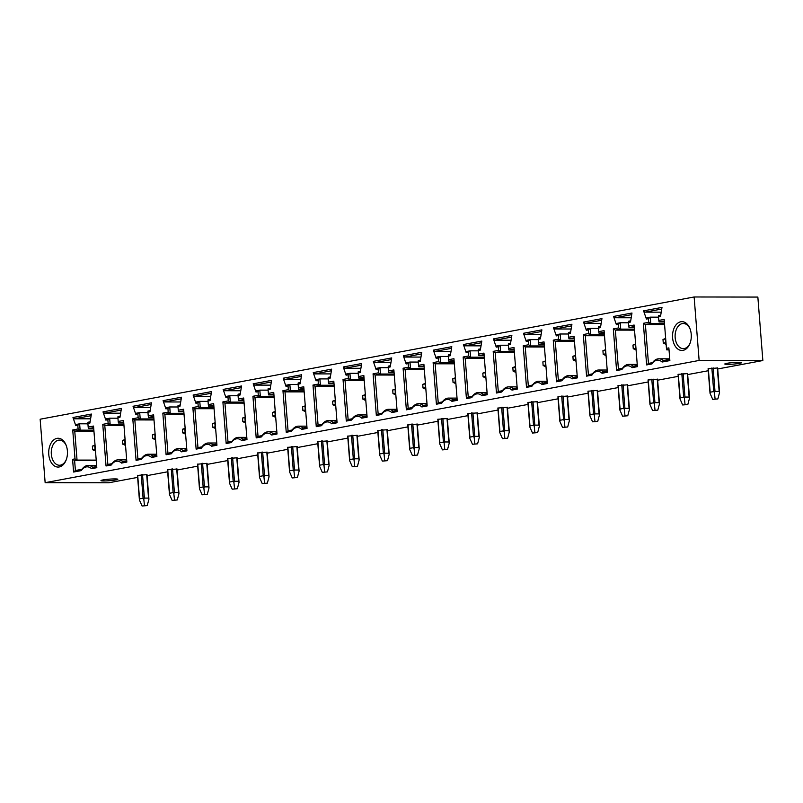 <?xml version="1.0" encoding="UTF-8"?>
<svg xmlns="http://www.w3.org/2000/svg" width="803" height="803" viewBox="0 0 803 803"><rect width="100%" height="100%" fill="white"/><g stroke="black" fill="none" stroke-linecap="round" stroke-linejoin="round"><path stroke-width="1.2" d="M694.133 296.98L699.132 360.447L45.149 482.683L40.15 419.216L694.133 296.98L757.851 297.07L762.85 360.537L717.701 368.968M45.149 482.683L108.867 482.764L137.634 477.394M147.079 475.627L167.666 471.783M177.112 470.016L197.699 466.162M207.144 464.395L227.731 460.551M237.176 458.784L257.763 454.94M267.208 453.173L287.795 449.329M297.24 447.562L317.827 443.708M327.273 441.941L347.86 438.097M357.305 436.33L377.892 432.486M387.347 430.719L407.924 426.875M417.379 425.108L437.956 421.254M447.412 419.497L467.988 415.643M477.444 413.876L498.031 410.032M507.476 408.265L528.063 404.421M537.508 402.654L558.095 398.81M567.54 397.043L588.127 393.189M597.573 391.422L618.159 387.578M627.605 385.811L648.192 381.967M657.637 380.2L678.224 376.356M687.669 374.589L708.256 370.735M690.158 342.941A12.577 8.201 90.1 0 1 683.283 348.643A12.577 8.201 90.1 0 1 675.162 337.591A12.577 8.201 90.1 0 1 683.313 323.499A12.577 8.201 90.1 0 1 690.178 329.21M727.759 364.351A8.452 0.783 175.5 0 0 736.783 363.769A8.452 0.783 175.5 0 0 741.651 362.675A8.452 0.783 175.5 0 0 738.7 362.314A8.452 0.783 175.5 0 0 729.676 362.906A8.452 0.783 175.5 0 0 724.808 364A8.452 0.783 175.5 0 0 727.759 364.351M672.593 337.812A14.404 9.385 90.1 0 1 678.896 322.435A14.404 9.385 90.1 0 1 689.998 328.728A14.404 9.385 90.1 0 1 691.232 334.329A14.404 9.385 90.1 0 1 689.978 343.433A14.404 9.385 90.1 0 1 679.97 350.158A14.404 9.385 90.1 0 1 672.593 337.812M119.938 417.46L117.921 417.841L118.202 421.465L123.572 420.461L126.844 462.076L121.534 463.07A12.607 8.221 -89.9 0 0 111.356 464.977L106.036 465.971L102.764 424.345L108.134 423.342L107.853 419.718L105.815 420.099L103.005 411.879L121.424 408.446L119.938 417.46M149.97 411.849L147.953 412.22L148.234 415.854L153.604 414.85L156.886 456.465L151.566 457.459A12.607 8.221 -89.9 0 0 141.388 459.356L136.068 460.35L132.796 418.734L138.166 417.731L137.885 414.107L135.858 414.489L133.047 406.268L151.456 402.825L149.97 411.849M180.002 406.228L177.985 406.609L178.266 410.233L183.636 409.229L186.918 450.854L181.598 451.848A12.607 8.221 -89.9 0 0 171.42 453.745L166.101 454.739L162.828 413.123L168.198 412.12L167.917 408.496L165.89 408.868L163.079 400.657L181.488 397.214L180.002 406.228M210.045 400.617L208.017 400.998L208.298 404.622L213.668 403.618L216.951 445.233L211.631 446.227A12.607 8.221 -89.9 0 0 201.453 448.134L196.133 449.128L192.861 407.512L198.231 406.509L197.95 402.875L195.922 403.257L193.111 395.046L211.52 391.603L210.045 400.617M240.077 395.006L238.049 395.387L238.33 399.011L243.7 398.007L246.983 439.622L241.663 440.616A12.607 8.221 -89.9 0 0 231.485 442.523L226.175 443.517L222.893 401.901L228.263 400.888L227.982 397.264L225.954 397.646L223.144 389.425L241.552 385.992L240.077 395.006M270.109 389.395L268.082 389.766L268.373 393.4L273.743 392.396L277.015 434.011L271.695 435.005A12.607 8.221 -89.9 0 0 261.517 436.902L256.207 437.896L252.925 396.28L258.295 395.277L258.014 391.653L255.986 392.035L253.176 383.814L271.585 380.371L270.109 389.395M300.141 383.784L298.114 384.155L298.405 387.789L303.775 386.785L307.047 428.4L301.727 429.394A12.607 8.221 -89.9 0 0 291.549 431.291L286.239 432.285L282.957 390.67L288.327 389.666L288.046 386.042L286.019 386.414L283.208 378.203L301.617 374.76L300.141 383.784M330.174 378.163L328.146 378.544L328.437 382.168L333.807 381.164L337.079 422.779L331.759 423.783A12.607 8.221 -89.9 0 0 321.591 425.68L316.272 426.674L312.989 385.059L318.359 384.055L318.078 380.421L316.051 380.803L313.24 372.592L331.649 369.149L330.174 378.163M360.206 372.552L358.178 372.933L358.469 376.557L363.839 375.553L367.112 417.169L361.792 418.162A12.607 8.221 -89.9 0 0 351.624 420.069L346.304 421.063L343.032 379.448L348.402 378.444L348.111 374.81L346.083 375.192L343.272 366.981L361.691 363.538L360.206 372.552M390.238 366.941L388.21 367.312L388.501 370.946L393.871 369.942L397.144 411.558L391.824 412.551A12.607 8.221 -89.9 0 0 381.656 414.458L376.336 415.452L373.064 373.827L378.434 372.823L378.143 369.199L376.115 369.581L373.305 361.36L391.723 357.917L390.238 366.941M420.27 361.33L418.243 361.701L418.534 365.335L423.904 364.331L427.176 405.947L421.856 406.94A12.607 8.221 -89.9 0 0 411.688 408.837L406.368 409.831L403.096 368.216L408.466 367.212L408.175 363.588L406.147 363.97L403.337 355.749L421.756 352.306L420.27 361.33M450.302 355.709L448.285 356.09L448.566 359.714L453.936 358.71L457.208 400.336L451.898 401.329A12.607 8.221 -89.9 0 0 441.72 403.226L436.4 404.22L433.128 362.605L438.498 361.601L438.207 357.977L436.18 358.349L433.369 350.138L451.788 346.695L450.302 355.709M480.335 350.098L478.317 350.479L478.598 354.103L483.968 353.099L487.24 394.715L481.93 395.708A12.607 8.221 -89.9 0 0 471.752 397.615L466.433 398.609L463.16 356.994L468.53 355.99L468.239 352.356L466.212 352.738L463.401 344.527L481.82 341.084L480.335 350.098M510.367 344.487L508.349 344.868L508.63 348.492L514 347.488L517.273 389.104L511.963 390.097A12.607 8.221 -89.9 0 0 501.785 392.005L496.465 392.998L493.193 351.373L498.563 350.369L498.272 346.745L496.244 347.127L493.433 338.906L511.852 335.463L510.367 344.487M540.399 338.876L538.381 339.247L538.662 342.881L544.032 341.877L547.315 383.493L541.995 384.486A12.607 8.221 -89.9 0 0 531.817 386.384L526.497 387.377L523.225 345.762L528.595 344.758L528.314 341.134L526.286 341.516L523.476 333.295L541.884 329.852L540.399 338.876M570.431 333.255L568.414 333.636L568.695 337.26L574.065 336.256L577.347 377.882L572.027 378.875A12.607 8.221 -89.9 0 0 561.849 380.773L556.529 381.766L553.257 340.151L558.627 339.147L558.346 335.524L556.318 335.895L553.508 327.684L571.917 324.241L570.431 333.255M600.463 327.644L598.446 328.025L598.727 331.649L604.097 330.645L607.379 372.261L602.059 373.254A12.607 8.221 -89.9 0 0 591.881 375.162L586.561 376.155L583.289 334.54L588.659 333.536L588.378 329.903L586.351 330.284L583.54 322.073L601.949 318.63L600.463 327.644M630.506 322.033L628.478 322.415L628.759 326.038L634.129 325.034L637.411 366.65L632.091 367.644A12.607 8.221 -89.9 0 0 621.913 369.551L616.594 370.544L613.321 328.919L618.691 327.915L618.41 324.292L616.383 324.673L613.572 316.452L631.981 313.019L630.506 322.033M648.443 318.681L646.415 319.062L643.574 310.851L661.993 307.408L660.518 316.422L658.52 316.794L658.801 320.427L664.161 319.423L666.44 348.341L668.869 347.89L669.863 360.587L662.104 362.033A12.607 8.221 -89.9 0 0 651.946 363.93L646.636 364.923L643.354 323.308L648.724 322.304L648.443 318.681L650.259 317.155L647.007 317.767L646.415 319.062M48.762 454.408A14.404 9.385 90.1 0 1 55.066 439.03A14.404 9.385 90.1 0 1 66.167 445.324A14.404 9.385 90.1 0 1 67.402 450.925A14.404 9.385 90.1 0 1 66.147 460.029A14.404 9.385 90.1 0 1 56.13 466.754A14.404 9.385 90.1 0 1 48.762 454.408M89.906 423.071L87.888 423.452L88.169 427.076L93.539 426.072L96.812 467.687L91.502 468.681A12.607 8.221 -89.9 0 0 81.344 470.588L73.585 472.034L72.581 459.336L75.01 458.884L72.732 429.966L78.092 428.963L77.811 425.329L75.813 425.71L72.973 417.5L91.391 414.057L89.906 423.071M90.107 421.846L87.928 422.258L87.888 423.452M93.74 428.611L88.43 428.601L88.169 427.076M88.43 428.601L93.66 427.628M96.721 466.523L92.736 467.266L91.502 468.681M92.736 467.266A13.972 9.114 -89.9 0 0 88.25 465.449A13.972 9.114 -89.9 0 0 81.976 469.283L81.344 470.588M81.976 469.283L75.402 470.508L73.585 472.034M75.402 470.508L74.619 460.541L72.581 459.336M96.26 460.561L74.619 460.541L77.038 460.079L75.01 458.884M96.219 460.109L77.038 460.079L74.759 431.161L72.732 429.966M93.941 431.181L74.759 431.161L80.129 430.157L78.092 428.963M93.861 430.177L80.129 430.157L79.627 423.813L77.811 425.329M87.918 423.823L79.627 423.813L76.405 424.416L75.813 425.71M95.075 445.565L92.365 446.117L92.646 449.74L95.015 449.299L94.724 445.675M95.035 445.103L92.365 446.117M95.507 451.035L92.646 449.74M90.609 418.815L74.458 418.795L72.973 417.5M74.458 418.795L91.12 415.683M120.139 416.235L117.961 416.647L117.921 417.841M123.772 423L118.463 422.99L118.202 421.465M118.463 422.99L123.692 422.017M126.754 460.912L122.769 461.655L121.534 463.07M122.769 461.655A13.972 9.114 -89.9 0 0 118.272 459.828A13.972 9.114 -89.9 0 0 111.988 463.672L111.356 464.977M111.988 463.672L107.853 464.445L106.036 465.971M107.853 464.445L104.791 425.55L102.764 424.345M123.973 425.57L104.791 425.55L110.162 424.546L108.134 423.342M123.893 424.556L110.162 424.546L109.67 418.192L107.853 419.718M117.951 418.202L109.67 418.192L106.418 418.805L105.815 420.099M125.539 445.424L122.678 444.129L125.047 443.688L124.756 440.054L122.397 440.496L122.678 444.129M125.067 439.492L122.397 440.496M120.641 413.204L104.49 413.184L103.005 411.879M104.49 413.184L121.153 410.072M150.171 410.624L147.993 411.036L147.953 412.22M153.805 417.389L148.495 417.379L148.234 415.854M148.495 417.379L153.724 416.396M156.786 455.301L152.801 456.044L151.566 457.459M152.801 456.044A13.972 9.114 -89.9 0 0 148.304 454.217A13.972 9.114 -89.9 0 0 142.021 458.061L141.388 459.356M142.021 458.061L137.895 458.834L136.068 460.35M137.895 458.834L134.834 419.929L132.796 418.734M154.005 419.959L134.834 419.929L140.204 418.925L138.166 417.731M153.925 418.945L140.204 418.925L139.702 412.581L137.885 414.107M147.983 412.591L139.702 412.581L136.45 413.194L135.858 414.489M155.571 439.813L152.711 438.508L155.079 438.067L154.798 434.443L152.429 434.885L152.711 438.508M155.099 433.881L152.429 434.885M150.673 407.593L134.523 407.573L133.047 406.268M134.523 407.573L151.185 404.451M180.203 405.013L178.025 405.415L177.985 406.609M183.837 411.768L178.527 411.768L178.266 410.233M178.527 411.768L183.757 410.785M186.818 449.68L182.833 450.433L181.598 451.848M182.833 450.433A13.972 9.114 -89.9 0 0 178.336 448.606A13.972 9.114 -89.9 0 0 172.053 452.44L171.42 453.745M172.053 452.44L167.927 453.213L166.101 454.739M167.927 453.213L164.866 414.318L162.828 413.123M184.038 414.348L164.866 414.318L170.236 413.314L168.198 412.12M183.957 413.334L170.236 413.314L169.734 406.97L167.917 408.496M178.015 406.98L169.734 406.97L166.482 407.573L165.89 408.868M185.603 434.192L182.743 432.897L185.112 432.456L184.831 428.832L182.462 429.274L182.743 432.897M185.142 428.27L182.462 429.274M180.705 401.972L164.555 401.952L163.079 400.657M164.555 401.952L181.227 398.84M210.245 399.392L208.057 399.804L208.017 400.998M213.869 406.157L208.559 406.147L208.298 404.622M208.559 406.147L213.799 405.174M216.86 444.069L212.865 444.812L211.631 446.227M212.865 444.812A13.972 9.114 -89.9 0 0 208.368 442.995A13.972 9.114 -89.9 0 0 202.085 446.829L201.453 448.134M202.085 446.829L197.96 447.602L196.133 449.128M197.96 447.602L194.898 408.707L192.861 407.512M214.07 408.727L194.898 408.707L200.268 407.703L198.231 406.509M213.999 407.723L200.268 407.703L199.766 401.359L197.95 402.875M208.047 401.37L199.766 401.359L196.514 401.962L195.922 403.257M215.636 428.581L212.785 427.286L215.144 426.845L214.863 423.221L212.494 423.663L212.785 427.286M215.174 422.649L212.494 423.663M210.737 396.361L194.587 396.341L193.111 395.046M194.587 396.341L211.259 393.229M240.278 393.781L238.089 394.193L238.049 395.387M243.901 400.546L238.591 400.536L238.33 399.011M238.591 400.536L243.831 399.563M246.892 438.458L242.897 439.201L241.663 440.616M242.897 439.201A13.972 9.114 -89.9 0 0 238.401 437.374A13.972 9.114 -89.9 0 0 232.117 441.218L231.485 442.523M232.117 441.218L227.992 441.991L226.175 443.517M227.992 441.991L224.93 403.096L222.893 401.901M244.112 403.116L224.93 403.096L230.3 402.092L228.263 400.888M244.032 402.102L230.3 402.092L229.799 395.738L227.982 397.264M238.079 395.749L229.799 395.738L226.546 396.351L225.954 397.646M245.668 422.97L242.817 421.675L245.176 421.234L244.895 417.6L242.526 418.042L242.817 421.675M245.206 417.038L242.526 418.042M240.77 390.75L224.619 390.73L223.144 389.425M224.619 390.73L241.291 387.618M270.31 388.17L268.132 388.582L268.082 389.766M273.933 394.935L268.624 394.925L268.373 393.4M268.624 394.925L273.863 393.942M276.925 432.847L272.93 433.59L271.695 435.005M272.93 433.59A13.972 9.114 -89.9 0 0 268.433 431.763A13.972 9.114 -89.9 0 0 262.149 435.607L261.517 436.902M262.149 435.607L258.024 436.38L256.207 437.896M258.024 436.38L254.963 397.475L252.925 396.28M274.144 397.505L254.963 397.475L260.333 396.471L258.295 395.277M274.064 396.491L260.333 396.471L259.831 390.128L258.014 391.653M268.112 390.138L259.831 390.128L256.579 390.74L255.986 392.035M275.7 417.359L272.849 416.064L275.208 415.623L274.927 411.989L272.558 412.431L272.849 416.064M275.238 411.427L272.558 412.431M270.802 385.139L254.661 385.119L253.176 383.814M254.661 385.119L271.324 381.997M300.342 382.559L298.164 382.961L298.114 384.155M303.976 389.314L298.656 389.314L298.405 387.789M298.656 389.314L303.895 388.331M306.957 427.226L302.962 427.979L301.727 429.394M302.962 427.979A13.972 9.114 -89.9 0 0 298.465 426.152A13.972 9.114 -89.9 0 0 292.182 429.986L291.549 431.291M292.182 429.986L288.056 430.759L286.239 432.285M288.056 430.759L284.995 391.864L282.957 390.67M304.176 391.894L284.995 391.864L290.365 390.86L288.327 389.666M304.096 390.88L290.365 390.86L289.863 384.517L288.046 386.042M298.144 384.527L289.863 384.517L286.611 385.119L286.019 386.414M305.732 411.738L302.882 410.443L305.24 410.002L304.959 406.378L302.59 406.82L302.882 410.443M305.27 405.816L302.59 406.82M300.834 379.518L284.694 379.498L283.208 378.203M284.694 379.498L301.356 376.386M330.374 376.948L328.196 377.35L328.146 378.544M334.008 383.704L328.688 383.693L328.437 382.168M328.688 383.693L333.928 382.72M336.989 421.615L332.994 422.368L331.759 423.783M332.994 422.368A13.972 9.114 -89.9 0 0 328.497 420.541A13.972 9.114 -89.9 0 0 322.214 424.375L321.591 425.68M322.214 424.375L318.088 425.148L316.272 426.674M318.088 425.148L315.027 386.253L312.989 385.059M334.209 386.273L315.027 386.253L320.397 385.249L318.359 384.055M334.128 385.269L320.397 385.249L319.895 378.906L318.078 380.421M328.176 378.916L319.895 378.906L316.643 379.508L316.051 380.803M335.764 406.127L332.914 404.832L335.273 404.391L334.992 400.767L332.623 401.209L332.914 404.832M335.303 400.205L332.623 401.209M330.876 373.907L314.726 373.887L313.24 372.592M314.726 373.887L331.388 370.775M360.406 371.327L358.228 371.739L358.178 372.933M364.04 378.093L358.73 378.083L358.469 376.557M358.73 378.083L363.96 377.109M367.021 416.004L363.026 416.747L361.792 418.162M363.026 416.747A13.972 9.114 -89.9 0 0 358.529 414.92A13.972 9.114 -89.9 0 0 352.246 418.764L351.624 420.069M352.246 418.764L348.121 419.537L346.304 421.063M348.121 419.537L345.059 380.642L343.032 379.448M364.241 380.662L345.059 380.642L350.429 379.638L348.402 378.444M364.16 379.648L350.429 379.638L349.927 373.285L348.111 374.81M358.208 373.295L349.927 373.285L346.675 373.897L346.083 375.192M365.797 400.516L362.946 399.221L365.305 398.78L365.024 395.146L362.655 395.598L362.946 399.221M365.335 394.584L362.655 395.598M360.908 368.296L344.758 368.276L343.272 366.981M344.758 368.276L361.42 365.164M390.439 365.716L388.261 366.128L388.21 367.312M394.072 372.482L388.762 372.472L388.501 370.946M388.762 372.472L393.992 371.498M397.053 410.393L393.058 411.136L391.824 412.551M393.058 411.136A13.972 9.114 -89.9 0 0 388.572 409.309A13.972 9.114 -89.9 0 0 382.278 413.154L381.656 414.458M382.278 413.154L378.153 413.926L376.336 415.452M378.153 413.926L375.091 375.021L373.064 373.827M394.273 375.051L375.091 375.021L380.461 374.017L378.434 372.823M394.193 374.037L380.461 374.017L379.96 367.674L378.143 369.199M388.24 367.684L379.96 367.674L376.707 368.286L376.115 369.581M395.839 394.905L392.978 393.611L395.347 393.169L395.056 389.535L392.697 389.977L392.978 393.611M395.367 388.973L392.697 389.977M390.941 362.685L374.79 362.665L373.305 361.36M374.79 362.665L391.452 359.543M420.471 360.105L418.293 360.507L418.243 361.701M424.104 366.861L418.795 366.861L418.534 365.335M418.795 366.861L424.024 365.877M427.086 404.772L423.091 405.525L421.856 406.94M423.091 405.525A13.972 9.114 -89.9 0 0 418.604 403.698A13.972 9.114 -89.9 0 0 412.32 407.543L411.688 408.837M412.32 407.543L408.185 408.305L406.368 409.831M408.185 408.305L405.124 369.41L403.096 368.216M424.305 369.44L405.124 369.41L410.494 368.406L408.466 367.212M424.225 368.426L410.494 368.406L409.992 362.063L408.175 363.588M418.273 362.073L409.992 362.063L406.75 362.665L406.147 363.97M425.871 389.284L423.01 387.99L425.379 387.548L425.088 383.924L422.729 384.366L423.01 387.99M425.399 383.362L422.729 384.366M420.973 357.074L404.822 357.044L403.337 355.749M404.822 357.044L421.485 353.932M450.503 354.494L448.325 354.896L448.285 356.09M454.137 361.25L448.827 361.24L448.566 359.714M448.827 361.24L454.056 360.266M457.118 399.161L453.123 399.914L451.898 401.329M453.123 399.914A13.972 9.114 -89.9 0 0 448.636 398.087A13.972 9.114 -89.9 0 0 442.353 401.922L441.72 403.226M442.353 401.922L438.217 402.694L436.4 404.22M438.217 402.694L435.156 363.799L433.128 362.605M454.337 363.819L435.156 363.799L440.526 362.795L438.498 361.601M454.257 362.815L440.526 362.795L440.034 356.452L438.207 357.977M448.305 356.462L440.034 356.452L436.782 357.054L436.18 358.349M455.903 383.673L453.043 382.379L455.411 381.937L455.12 378.313L452.762 378.755L453.043 382.379M455.431 377.751L452.762 378.755M451.005 351.453L434.855 351.433L433.369 350.138M434.855 351.433L451.517 348.321M480.535 348.873L478.357 349.285L478.317 350.479M484.169 355.639L478.859 355.629L478.598 354.103M478.859 355.629L484.089 354.655M487.15 393.55L483.155 394.293L481.93 395.708M483.155 394.293A13.972 9.114 -89.9 0 0 478.668 392.466A13.972 9.114 -89.9 0 0 472.385 396.311L471.752 397.615M472.385 396.311L468.249 397.084L466.433 398.609M468.249 397.084L465.188 358.188L463.16 356.994M484.37 358.208L465.188 358.188L470.558 357.184L468.53 355.99M484.289 357.205L470.558 357.184L470.066 350.831L468.239 352.356M478.337 350.841L470.066 350.831L466.814 351.443L466.212 352.738M485.935 378.062L483.075 376.768L485.444 376.326L485.153 372.702L482.794 373.144L483.075 376.768M485.464 372.13L482.794 373.144M481.037 345.842L464.887 345.822L463.401 344.527M464.887 345.822L481.549 342.71M510.567 343.262L508.389 343.674L508.349 344.868M514.201 350.028L508.891 350.018L508.63 348.492M508.891 350.018L514.121 349.044M517.182 387.939L513.197 388.682L511.963 390.097M513.197 388.682A13.972 9.114 -89.9 0 0 508.7 386.855A13.972 9.114 -89.9 0 0 502.417 390.7L501.785 392.005M502.417 390.7L498.282 391.473L496.465 392.998M498.282 391.473L495.22 352.567L493.193 351.373M514.402 352.597L495.22 352.567L500.59 351.563L498.563 350.369M514.321 351.584L500.59 351.563L500.098 345.22L498.272 346.745M508.379 345.23L500.098 345.22L496.846 345.832L496.244 347.127M515.968 372.451L513.107 371.157L515.476 370.715L515.185 367.081L512.826 367.523L513.107 371.157M515.496 366.519L512.826 367.523M511.069 340.231L494.919 340.211L493.433 338.906M494.919 340.211L511.581 337.089M540.6 337.651L538.422 338.053L538.381 339.247M544.233 344.407L538.923 344.407L538.662 342.881M538.923 344.407L544.153 343.423M547.214 382.328L543.23 383.071L541.995 384.486M543.23 383.071A13.972 9.114 -89.9 0 0 538.733 381.244A13.972 9.114 -89.9 0 0 532.449 385.089L531.817 386.384M532.449 385.089L528.314 385.852L526.497 387.377M528.314 385.852L525.252 346.956L523.225 345.762M544.434 346.986L525.252 346.956L530.632 345.952L528.595 344.758M544.354 345.973L530.632 345.952L530.131 339.609L528.314 341.134M538.411 339.619L530.131 339.609L526.878 340.211L526.286 341.516M546 366.841L543.139 365.536L545.508 365.094L545.217 361.47L542.858 361.912L543.139 365.536M545.528 360.908L542.858 361.912M541.102 334.62L524.951 334.6L523.476 333.295M524.951 334.6L541.613 331.478M570.632 332.041L568.454 332.442L568.414 333.636M574.265 338.796L568.956 338.796L568.695 337.26M568.956 338.796L574.185 337.812M577.247 376.707L573.262 377.46L572.027 378.875M573.262 377.46A13.972 9.114 -89.9 0 0 568.765 375.633A13.972 9.114 -89.9 0 0 562.481 379.468L561.849 380.773M562.481 379.468L558.356 380.241L556.529 381.766M558.356 380.241L555.295 341.345L553.257 340.151M574.466 341.375L555.295 341.345L560.665 340.342L558.627 339.147M574.386 340.362L560.665 340.342L560.163 333.998L558.346 335.524M568.444 334.008L560.163 333.998L556.911 334.6L556.318 335.895M576.032 361.22L573.171 359.925L575.54 359.483L575.259 355.859L572.89 356.301L573.171 359.925M575.57 355.297L572.89 356.301M571.134 328.999L554.983 328.979L553.508 327.684M554.983 328.979L571.646 325.867M600.664 326.419L598.486 326.831L598.446 328.025M604.298 333.185L598.988 333.175L598.727 331.649M598.988 333.175L604.227 332.201M607.289 371.096L603.294 371.839L602.059 373.254M603.294 371.839A13.972 9.114 -89.9 0 0 598.797 370.012A13.972 9.114 -89.9 0 0 592.514 373.857L591.881 375.162M592.514 373.857L588.388 374.63L586.561 376.155M588.388 374.63L585.327 335.734L583.289 334.54M604.498 335.754L585.327 335.734L590.697 334.731L588.659 333.536M604.418 334.751L590.697 334.731L590.195 328.377L588.378 329.903M598.476 328.397L590.195 328.377L586.943 328.989L586.351 330.284M606.064 355.609L603.204 354.314L605.572 353.872L605.291 350.249L602.923 350.69L603.204 354.314M605.603 349.676L602.923 350.69M601.166 323.388L585.016 323.368L583.54 322.073M585.016 323.368L601.688 320.256M630.706 320.809L628.518 321.22L628.478 322.415M634.33 327.574L629.02 327.564L628.759 326.038M629.02 327.564L634.26 326.59M637.321 365.485L633.326 366.228L632.091 367.644M633.326 366.228A13.972 9.114 -89.9 0 0 628.829 364.401A13.972 9.114 -89.9 0 0 622.546 368.246L621.913 369.551M622.546 368.246L618.42 369.019L616.594 370.544M618.42 369.019L615.359 330.123L613.321 328.919M634.531 330.143L615.359 330.123L620.729 329.12L618.691 327.915M634.46 329.13L620.729 329.12L620.227 322.766L618.41 324.292M628.508 322.776L620.227 322.766L616.975 323.378L616.383 324.673M636.096 349.998L633.246 348.703L635.605 348.261L635.324 344.628L632.955 345.069L633.246 348.703M635.635 344.065L632.955 345.069M631.198 317.777L615.048 317.757L613.572 316.452M615.048 317.757L631.72 314.646M660.718 315.198L658.56 315.599L658.52 316.794M669.772 359.413L663.338 360.617A13.972 9.114 -89.9 0 0 658.851 358.8A13.972 9.114 -89.9 0 0 652.578 362.635L648.453 363.408L645.391 324.502L650.761 323.499L650.259 317.155L658.55 317.165M661.21 312.166L645.07 312.146L643.574 310.851M645.07 312.146L661.732 309.035M664.362 321.953L659.062 321.953L658.801 320.427M659.062 321.953L664.292 320.969M669.019 349.877L666.701 349.867L666.44 348.341M666.701 349.867L668.989 349.446M663.338 360.617L662.104 362.033M652.578 362.635L651.946 363.93M648.453 363.408L646.636 364.923M664.573 324.532L645.391 324.502L643.354 323.308M648.724 322.304L650.761 323.499L664.493 323.519M665.697 338.906L662.987 339.458L663.278 343.082L665.637 342.64L665.356 339.017M665.667 338.454L662.987 339.458M666.129 344.387L663.278 343.082M66.328 459.547A12.577 8.201 90.1 0 1 59.452 465.248A12.577 8.201 90.1 0 1 51.322 454.187A12.577 8.201 90.1 0 1 59.482 440.094A12.577 8.201 90.1 0 1 66.338 445.806M114.869 478.909A8.452 0.783 -4.5 0 1 117.82 479.271A8.452 0.783 -4.5 0 1 112.952 480.365A8.452 0.783 -4.5 0 1 103.928 480.957A8.452 0.783 -4.5 0 1 100.977 480.595A8.452 0.783 -4.5 0 1 105.845 479.501A8.452 0.783 -4.5 0 1 114.869 478.909M699.132 360.447L762.85 360.537M146.778 474.643L137.694 475.406M176.811 469.022L167.727 469.795M206.843 463.411L197.769 464.174M236.875 457.8L227.801 458.563M266.907 452.189L257.833 452.952M296.939 446.568L287.865 447.341M326.972 440.957L317.898 441.72M357.004 435.346L347.93 436.109M387.036 429.735L377.962 430.498M417.078 424.114L407.994 424.887M447.11 418.504L438.026 419.276M477.143 412.893L468.059 413.655M507.175 407.282L498.091 408.044M537.207 401.671L528.123 402.433M567.239 396.05L558.155 396.823M597.271 390.439L588.187 391.202M627.304 384.828L618.23 385.591M657.336 379.217L648.262 379.98M687.368 373.596L678.294 374.369M717.4 367.985L708.326 368.748M139.411 500.008L139.541 498.874L139.411 500.008L142.091 506.01L147.23 505.579L142.091 506.01M141.238 474.633L143.095 498.201L139.541 498.874L137.694 475.296M143.095 498.201L143.797 499.195L144.46 505.569M143.797 499.195L144.379 498.101L148.535 498.101L148.936 499.195L147.23 505.579M148.936 499.195L148.635 498.211L148.936 499.195M169.443 494.397L169.574 493.253L169.443 494.397L172.123 500.399L177.262 499.958L172.123 500.399M171.27 469.022L173.127 492.59L169.574 493.253L167.727 469.685M173.127 492.59L173.829 493.574L174.492 499.958M173.829 493.574L174.412 492.48L178.567 492.49L178.969 493.584L177.262 499.958M178.969 493.584L178.667 492.6L178.969 493.584M199.475 488.786L199.606 487.642L199.475 488.786L202.155 494.789L207.294 494.347L202.155 494.789M201.302 463.401L203.159 486.979L199.606 487.642L197.759 464.064M203.159 486.979L203.862 487.963L204.524 494.347M203.862 487.963L204.444 486.869L208.599 486.879L209.001 487.973L207.294 494.347M209.001 487.973L208.7 486.989L209.001 487.973M229.507 483.165L229.648 482.031L229.507 483.165L232.187 489.178L237.327 488.736L232.187 489.178M231.334 457.79L233.191 481.368L229.648 482.031L227.791 458.453M233.191 481.368L233.894 482.352L234.556 488.736M233.894 482.352L234.476 481.258L238.632 481.258L239.033 482.362L237.327 488.736M239.033 482.362L238.732 481.368L239.033 482.362M259.55 477.554L259.68 476.42L259.55 477.554L262.22 483.557L267.359 483.125L262.22 483.557M261.366 452.179L263.223 475.757L259.68 476.42L257.823 452.842M263.223 475.757L263.926 476.741L264.589 483.115M263.926 476.741L264.508 475.647L268.664 475.647L269.065 476.741L267.359 483.125M269.065 476.741L268.764 475.757L269.065 476.741M289.582 471.943L289.712 470.799L289.582 471.943L292.252 477.946L297.391 477.514L292.252 477.946M291.399 446.568L293.256 470.136L289.712 470.799L287.855 447.231M293.256 470.136L293.958 471.12L294.621 477.504M293.958 471.12L294.54 470.026L298.696 470.036L299.097 471.13L297.391 477.514M299.097 471.13L298.796 470.146L299.097 471.13M319.614 466.332L319.745 465.188L319.614 466.332L322.294 472.335L327.423 471.893L322.294 472.335M321.431 440.947L323.288 464.525L319.745 465.188L317.888 441.62M323.288 464.525L323.99 465.509L324.653 471.893M323.99 465.509L324.573 464.415L328.728 464.425L329.13 465.519L327.423 471.893M329.13 465.519L328.829 464.535L329.13 465.519M349.646 460.721L349.777 459.577L349.646 460.721L352.326 466.724L357.455 466.282L352.326 466.724M351.463 435.336L353.32 458.914L349.777 459.577L347.92 435.999M353.32 458.914L354.023 459.898L354.685 466.282M354.023 459.898L354.605 458.804L358.76 458.804L359.162 459.908L357.455 466.282M359.162 459.908L358.861 458.925L359.162 459.908M379.678 455.1L379.809 453.966L379.678 455.1L382.358 461.103L387.488 460.671L382.358 461.103M381.495 429.725L383.352 453.304L379.809 453.966L377.952 430.388M383.352 453.304L384.065 454.287L384.717 460.661M384.065 454.287L384.637 453.193L388.793 453.193L389.194 454.287L387.488 460.671M389.194 454.287L388.893 453.304L389.194 454.287M409.711 449.489L409.841 448.345L409.711 449.489L412.391 455.492L417.52 455.06L412.391 455.492M411.537 424.114L413.384 447.683L409.841 448.345L407.984 424.777M413.384 447.683L414.097 448.666L414.749 455.05M414.097 448.666L414.669 447.572L418.825 447.582L419.226 448.676L417.52 455.06M419.226 448.676L418.925 447.693L419.226 448.676M439.743 443.878L439.873 442.734L439.743 443.878L442.423 449.881L447.552 449.439L442.423 449.881M441.57 418.504L443.417 442.072L439.873 442.734L438.016 419.166M443.417 442.072L444.129 443.055L444.782 449.439M444.129 443.055L444.701 441.961L448.857 441.971L449.258 443.065L447.552 449.439M449.258 443.065L448.957 442.082L449.258 443.065M469.775 438.267L469.906 437.123L469.775 438.267L472.455 444.27L477.594 443.828L472.455 444.27M471.602 412.883L473.459 436.461L469.906 437.123L468.049 413.545M473.459 436.461L474.161 437.444L474.824 443.828M474.161 437.444L474.734 436.35L478.889 436.36L479.291 437.454L477.594 443.828M479.291 437.454L479 436.471L479.291 437.454M499.807 432.646L499.938 431.512L499.807 432.646L502.487 438.659L507.626 438.217L502.487 438.659M501.634 407.272L503.491 430.85L499.938 431.512L498.081 407.934M503.491 430.85L504.194 431.833L504.856 438.207M504.194 431.833L504.776 430.739L508.931 430.739L509.323 431.833L507.626 438.217M509.323 431.833L509.032 430.85L509.323 431.833M529.839 427.035L529.97 425.891L529.839 427.035L532.519 433.038L537.659 432.606L532.519 433.038M531.666 401.661L533.523 425.229L529.97 425.891L528.113 402.323M533.523 425.229L534.226 426.212L534.888 432.596M534.226 426.212L534.808 425.128L538.964 425.128L539.355 426.222L537.659 432.606M539.355 426.222L539.064 425.239L539.355 426.222M559.872 421.424L560.002 420.28L559.872 421.424L562.552 427.427L567.691 426.985L562.552 427.427M561.698 396.05L563.555 419.618L560.002 420.28L558.155 396.712M563.555 419.618L564.258 420.601L564.921 426.985M564.258 420.601L564.84 419.507L568.996 419.517L569.397 420.611L567.691 426.985M569.397 420.611L569.096 419.628L569.397 420.611M589.904 415.813L590.034 414.669L589.904 415.813L592.584 421.816L597.723 421.374L592.584 421.816M591.731 390.429L593.588 414.007L590.034 414.669L588.187 391.091M593.588 414.007L594.29 414.99L594.953 421.374M594.29 414.99L594.872 413.896L599.028 413.906L599.429 415L597.723 421.374M599.429 415L599.128 414.017L599.429 415M619.936 410.192L620.077 409.058L619.936 410.192L622.616 416.205L627.755 415.763L622.616 416.205M621.763 384.818L623.62 408.396L620.077 409.058L618.22 385.48M623.62 408.396L624.322 409.379L624.985 415.763M624.322 409.379L624.905 408.285L629.06 408.285L629.462 409.379L627.755 415.763M629.462 409.379L629.161 408.396L629.462 409.379M649.968 404.582L650.109 403.447L649.968 404.582L652.648 410.584L657.787 410.152L652.648 410.584M651.795 379.207L653.652 402.775L650.109 403.447L648.252 379.869M653.652 402.775L654.355 403.768L655.017 410.142M654.355 403.768L654.937 402.674L659.092 402.674L659.494 403.768L657.787 410.152M659.494 403.768L659.193 402.785L659.494 403.768M680.011 398.971L680.141 397.826L680.011 398.971L682.68 404.973L687.82 404.531L682.68 404.973M681.827 373.596L683.684 397.164L680.141 397.826L678.284 374.258M683.684 397.164L684.387 398.147L685.049 404.531M684.387 398.147L684.969 397.053L689.125 397.063L689.526 398.158L687.82 404.531M689.526 398.158L689.225 397.174L689.526 398.158M710.043 393.36L710.173 392.215L710.043 393.36L712.723 399.362L717.852 398.92L712.723 399.362M711.86 367.975L713.716 391.553L710.173 392.215L708.316 368.637M713.716 391.553L714.419 392.537L715.082 398.92M714.419 392.537L715.001 391.442L719.157 391.452L719.558 392.547L717.852 398.92M719.558 392.547L719.257 391.563L719.558 392.547M142.522 474.523L144.379 498.101M146.678 474.523L148.535 498.101M172.555 468.912L174.412 492.48M176.71 468.912L178.567 492.49M202.587 463.291L204.444 486.869M206.742 463.301L208.599 486.879M232.619 457.68L234.476 481.258M236.775 457.69L238.632 481.258M262.651 452.069L264.508 475.647M266.807 452.079L268.664 475.647M292.683 446.458L294.54 470.026M296.839 446.458L298.696 470.036M322.716 440.847L324.573 464.415M326.871 440.847L328.728 464.425M352.748 435.226L354.605 458.804M356.903 435.236L358.76 458.804M382.78 429.615L384.637 453.193M386.936 429.625L388.793 453.193M412.812 424.004L414.669 447.572M416.968 424.004L418.825 447.582M442.854 418.393L444.701 441.961M447.01 418.393L448.857 441.971M472.887 412.772L474.734 436.35M477.042 412.782L478.889 436.36M502.919 407.161L504.776 430.739M507.074 407.171L508.931 430.739M532.951 401.55L534.808 425.128M537.107 401.55L538.964 425.128M562.983 395.939L564.84 419.507M567.139 395.939L568.996 419.517M593.015 390.318L594.872 413.896M597.171 390.328L599.028 413.906M623.048 384.707L624.905 408.285M627.203 384.717L629.06 408.285M653.08 379.096L654.937 402.674M657.235 379.096L659.092 402.674M683.112 373.485L684.969 397.053M687.268 373.485L689.125 397.063M713.144 367.864L715.001 391.442M717.3 367.874L719.157 391.452M96.641 465.459L88.25 465.449M126.673 459.838L118.272 459.828M156.705 454.227L148.304 454.217M186.738 448.616L178.336 448.606M216.77 443.005L208.368 442.995M246.802 437.384L238.401 437.374M276.834 431.773L268.433 431.763M306.866 426.162L298.465 426.152M336.899 420.551L328.497 420.541M366.941 414.93L358.529 414.92M396.973 409.319L388.572 409.309M427.005 403.708L418.604 403.698M457.037 398.097L448.636 398.087M487.07 392.486L478.668 392.466M517.102 386.865L508.7 386.855M547.134 381.254L538.733 381.244M577.166 375.643L568.765 375.633M607.198 370.032L598.797 370.012M637.231 364.411L628.829 364.401M658.851 358.8L669.722 358.821M137.474 475.366L139.401 499.827M146.999 474.563L148.916 499.034M167.506 469.755L169.433 494.216M177.031 468.952L178.959 493.413M197.538 464.144L199.465 488.605M207.064 463.341L208.991 487.802M227.57 458.523L229.497 482.994M237.096 457.73L239.023 482.191M257.602 452.912L259.53 477.373M267.128 452.109L269.055 476.58M287.635 447.301L289.562 471.762M297.16 446.498L299.087 470.959M317.667 441.69L319.594 466.152M327.192 440.887L329.12 465.349M347.699 436.079L349.626 460.541M357.225 435.276L359.152 459.738M377.731 430.458L379.658 454.92M387.257 429.655L389.184 454.127M407.763 424.847L409.691 449.309M417.289 424.044L419.216 448.506M437.806 419.236L439.723 443.698M447.321 418.433L449.248 442.895M467.838 413.625L469.755 438.087M477.353 412.822L479.281 437.284M497.87 408.004L499.787 432.476M507.396 407.211L509.313 431.673M527.902 402.393L529.829 426.855M537.428 401.59L539.345 426.052M557.934 396.782L559.862 421.244M567.46 395.979L569.377 420.441M587.967 391.171L589.894 415.633M597.492 390.368L599.419 414.83M617.999 385.55L619.926 410.022M627.524 384.757L629.452 409.219M648.031 379.939L649.958 404.401M657.557 379.136L659.484 403.608M678.063 374.328L679.99 398.79M687.589 373.525L689.516 397.987M708.095 368.718L710.023 393.179M717.621 367.915L719.548 392.376"/></g></svg>
